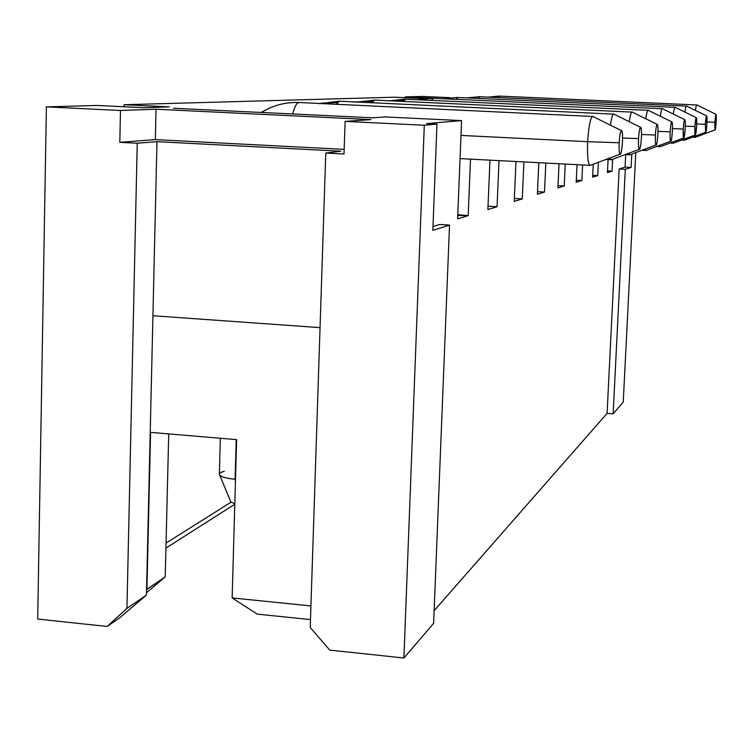 <?xml version="1.0" encoding="UTF-8"?>
<svg xmlns="http://www.w3.org/2000/svg" width="754" height="754" viewBox="0 0 754 754"><rect width="100%" height="100%" fill="white"/><g stroke="black" fill="none" stroke-linecap="round" stroke-linejoin="round"><path stroke-width="1.13" d="M372.372 117.803L385.275 116.945L372.372 117.803L173.354 108.237L372.372 117.803M169.179 106.88L124.052 104.721L124.014 106.757L124.052 104.721L169.179 106.88L143.712 107.709L169.179 106.88M168.717 433.918L165.239 576.885L168.717 433.918M97.153 105.466L143.712 107.709L97.153 105.466L46.39 106.88L37.7 619.062L107.153 626.451L126.945 608.393L137.237 143.232L119.811 142.317L120.48 110.48L46.39 106.88L120.48 110.48L119.811 142.317L155.333 139.622L156.04 109.226L120.48 110.48L156.04 109.226L155.333 139.622L344.173 149.367L155.333 139.622L119.811 142.317L137.237 143.232L126.945 608.393L107.153 626.451L119.226 618.139L146.436 595.094L126.945 608.393L146.436 595.094L156.973 141.667L137.237 143.232L156.973 141.667L340.902 151.205L325.766 153.062L310.224 627.479L329.79 650.127L403.908 658.006L424.295 125.239L345.115 121.394L370.987 119.603L156.04 109.226L370.987 119.603L345.115 121.394L344.012 154.014L345.115 121.394L424.295 125.239L403.908 658.006L433.625 623.322L449.525 225.078L432.834 230.375L436.971 124.108L424.295 125.239L436.971 124.108L432.834 230.375L449.525 225.078L439.582 224.494L432.975 226.53L439.582 224.494L449.525 225.078L433.625 623.322L403.908 658.006L329.79 650.127L310.224 627.479L325.766 153.062L344.012 154.014L325.766 153.062L340.902 151.205L156.973 141.667L146.436 595.094L119.226 618.139L107.153 626.451L37.7 619.062L46.39 106.88L97.153 105.466M426.604 123.609L436.971 124.108L426.604 123.609L461.589 120.602L385.275 116.945L461.589 120.602L426.604 123.609M457.621 218.914L468.196 215.644L457.763 215.437L458.866 215.107L457.791 214.692L468.196 215.644L457.621 218.914L461.589 120.602L457.621 218.914M232.147 597.922L236.615 439.629L150.564 432.381L146.917 589.251L165.239 576.885L146.493 592.748L165.239 576.885L146.568 589.628L150.564 432.381L236.615 439.629L232.147 597.922L257.208 614.114L310.478 619.618L257.208 614.114L232.147 597.922L310.931 605.933L232.147 597.922M152.93 315.738L320.045 327.641L152.93 315.738M449.874 97.662L422.579 96.418L405.181 96.898L434.738 98.246L405.181 96.898L422.579 96.418L449.874 97.662M424.116 98.557L394.436 97.2L124.052 104.721L394.436 97.2L424.116 98.557M279.611 104.561L280.375 104.533M337.311 102.572L321.685 103.11M352.919 102.026L372.73 101.347L352.919 102.026M387.622 100.829L403.937 100.263L387.622 100.829M607.093 413.381L619.166 168.981L625.085 167.143L625.716 154.589L625.085 167.143L631.107 167.454L631.777 154.07L631.107 167.454L625.311 169.301L613.153 413.852L623.247 402.071L635.792 152.572L623.247 402.071L613.153 413.852L625.311 169.301L619.166 168.981L607.093 413.381L613.153 413.852L607.093 413.381L434.134 610.683L607.093 413.381M612.644 159.245L612.059 171.167L607.441 172.6L608.073 159.546L607.441 172.6L612.059 171.167L607.526 170.932L612.059 171.167L612.644 159.245M598.365 162.298L597.724 175.607L592.625 177.181L593.238 164.212L592.625 177.181L597.724 175.607L592.71 175.333L597.724 175.607L598.365 162.298M582.606 164.966L581.871 180.508L576.197 182.261L577.027 164.683L576.197 182.261L581.871 180.508L576.301 180.206L581.871 180.508L582.606 164.966M565.246 164.07L564.228 185.955L557.903 187.916L559.016 163.741L557.903 187.916L564.228 185.955L558.007 185.616L564.228 185.955L565.246 164.07M545.811 163.053L544.501 192.053L537.395 194.259L538.808 162.694L537.395 194.259L544.501 192.053L537.508 191.676L544.501 192.053L545.811 163.053M523.907 161.922L522.277 198.924L514.228 201.412L515.972 161.507L514.228 201.412L522.277 198.924L514.36 198.481L522.277 198.924L523.907 161.922M499.016 160.621L497.056 206.719L487.876 209.565L489.959 160.15L487.876 209.565L497.056 206.719L488.328 206.228L497.056 206.719L499.016 160.621M470.505 159.141L468.196 215.644L470.505 159.141M405.152 97.69L405.181 96.898L405.152 97.69M631.107 167.454L625.085 167.143L619.166 168.981L625.311 169.301L631.107 167.454M234.786 504.266L165.937 548.073L234.786 504.266M166.059 543.078L230.922 502.239L166.059 543.078M498.413 97.596L500.138 96.116L498.413 97.596M487.744 97.115L499.827 96.041M478.234 98.416L480.204 96.766L478.234 98.416M466.811 97.897L479.827 96.682M455.897 99.33L458.159 97.502L455.897 99.33M443.625 98.774L457.716 97.398M431.034 100.367L433.644 98.312L431.034 100.367M417.801 99.764L433.116 98.19M403.192 101.545L405.605 99.085L406.236 99.226L405.605 99.085L403.192 101.545M388.857 100.885L405.605 99.085M356.208 102.186L374.615 100.084L371.797 102.902L374.615 100.084L631.786 112.092M319.083 103.684L339.451 101.215L336.124 104.486L339.451 101.215L613.36 114.127M261.346 112.469L268.471 108.585C277.924 104.146 288.169 102.12 299.197 102.516C296.756 102.591 294.597 106.408 292.712 113.967C294.757 106.144 296.916 102.327 299.197 102.516L592.173 116.465M220.338 438.262L219.348 474.389C220.422 476.716 225.672 478.328 235.107 479.233L235.427 481.683L235.107 479.233C227.265 478.526 222.157 477.197 219.782 475.265C218.613 473.701 220.121 472.381 224.315 471.316M230.818 501.862L234.796 503.879L230.818 501.862M715.885 114.278L697.064 105.042C696.592 104.344 696.027 106.116 695.358 110.376C695.999 106.267 696.555 104.476 697.016 104.985M695.292 137.275L694.566 136.436L694.981 137.398L714.99 129.895L714.764 122.252L715.989 114.335C716.837 115.324 715.782 130.885 714.99 129.895M706.564 115.88L686.819 106.182C686.272 105.381 685.631 107.351 684.886 112.092C685.603 107.52 686.225 105.532 686.762 106.116M684.971 140.037L684.142 139.122L684.594 140.178L705.621 132.299L705.348 124.269C705.725 118.68 706.178 115.899 706.686 115.946C707.62 117.068 706.498 133.383 705.621 132.299M696.244 117.652L694.905 126.512C695.311 120.574 695.801 117.652 696.376 117.737C697.403 119.009 696.206 136.154 695.235 134.957L694.905 126.512L685.301 126.163L694.905 126.512C694.679 131.733 694.82 134.561 695.32 134.975L696.649 126.135C696.875 120.951 696.743 118.124 696.244 117.652L675.461 107.454C674.83 106.531 674.104 108.717 673.265 114.014C674.067 108.925 674.773 106.7 675.386 107.37M673.529 143.09L672.568 142.082L673.086 143.26L695.235 134.957M684.698 119.641L662.804 108.868C662.069 107.803 661.23 110.254 660.297 116.22C661.192 110.489 662.003 108.001 662.719 108.765M660.787 146.493L660.174 146.615L659.665 145.381L660.259 146.691L683.652 137.925L683.256 129.009C683.689 122.685 684.236 119.584 684.877 119.726C686.027 121.196 684.736 139.245 683.652 137.925M671.757 121.865L648.619 110.47C647.752 109.226 646.781 111.988 645.716 118.746C646.734 112.261 647.667 109.453 648.515 110.338M646.498 150.3L645.754 150.451L645.179 149.066L645.858 150.546L670.655 141.262C670.108 140.272 669.948 137.124 670.183 131.818C670.645 125.041 671.249 121.762 671.974 121.969C673.265 123.665 671.871 142.732 670.655 141.262M657.177 124.363C656.395 125.164 655.801 128.708 655.396 134.985C655.905 127.699 656.574 124.212 657.403 124.514C658.864 126.474 657.337 146.672 655.971 145.022C655.349 143.939 655.16 140.593 655.396 134.985L641.503 134.495L655.396 134.985C655.16 141.234 655.396 144.589 656.121 145.06C656.904 144.203 657.488 140.659 657.893 134.457C658.129 128.274 657.893 124.91 657.177 124.363L632.597 112.28C631.56 110.81 630.438 113.948 629.222 121.686C630.382 114.278 631.466 111.083 632.465 112.129M630.363 154.598L629.458 154.777L628.798 153.213L629.59 154.89L655.971 145.022M640.476 127.247L614.369 114.363C613.115 112.61 611.796 116.201 610.401 125.145C611.72 116.597 612.993 112.93 614.218 114.165M612.022 159.48L610.9 159.697L610.127 157.916L611.06 159.839L639.241 149.311C638.534 148.114 638.299 144.542 638.544 138.604C639.1 130.715 639.854 126.983 640.815 127.407C642.474 129.716 640.787 151.177 639.241 149.311M621.324 130.536L593.455 116.766C590.872 115.409 588.931 123.722 587.63 141.686L619.157 142.77L587.63 141.686C587.149 154.89 587.856 162.826 589.751 165.512L590.966 165.06L589.553 165.333C587.79 162.082 587.149 154.193 587.63 141.686L460.996 135.418L587.63 141.686C588.855 124.419 590.731 116.031 593.257 116.512M707.007 121.96L714.764 122.252L707.007 121.96M696.743 123.958L705.348 124.269L696.743 123.958M672.474 128.623L683.256 129.009L672.474 128.623M657.988 131.385L670.183 131.818L657.988 131.385M622.559 138.048L638.544 138.604L622.559 138.048M619.157 142.77C619.769 134.174 620.636 130.169 621.758 130.753C623.662 133.486 621.777 156.37 619.995 154.231C619.194 152.902 618.911 149.075 619.157 142.77C618.911 149.942 619.27 153.778 620.231 154.287C621.258 153.269 621.993 149.188 622.455 142.063C622.7 134.966 622.352 131.121 621.4 130.517C620.372 131.46 619.618 135.541 619.157 142.77M714.764 122.252L715.046 129.905L716.177 121.941L715.904 114.278L714.764 122.252M705.348 124.269L705.687 132.308L706.922 123.929L706.583 115.88L705.348 124.269M683.256 129.009C683.03 134.532 683.199 137.511 683.755 137.954C684.378 137.209 684.858 134.089 685.207 128.585C685.443 123.119 685.282 120.131 684.726 119.632C684.104 120.329 683.614 123.458 683.256 129.009M670.183 131.818C669.948 137.68 670.146 140.838 670.777 141.29C671.475 140.489 672.003 137.171 672.38 131.347C672.615 125.541 672.417 122.374 671.795 121.856C671.098 122.6 670.56 125.918 670.183 131.818M638.544 138.604C638.299 145.277 638.591 148.868 639.42 149.358C640.316 148.415 640.975 144.627 641.4 137.991C641.645 131.394 641.352 127.803 640.532 127.228C639.637 128.095 638.977 131.884 638.544 138.604M235.107 479.233L236.228 439.601L235.107 479.233M268.471 108.585L261.091 112.45M231.035 502.39L219.782 475.265M696.734 104.976L500.138 96.116M694.924 137.351L692.455 137.228M686.432 106.097L480.204 96.766M684.538 140.121L681.804 139.99M675 107.351L458.159 97.502M673.011 143.194L669.986 143.053M662.257 108.746L433.644 98.312M660.174 146.615L656.791 146.455M647.95 110.32L406.236 99.226M645.754 150.451L641.965 150.263M629.458 154.777L625.179 154.561M610.9 159.697L606.018 159.443M589.553 165.333L460.063 158.594M619.995 154.231L589.751 165.512"/></g></svg>
